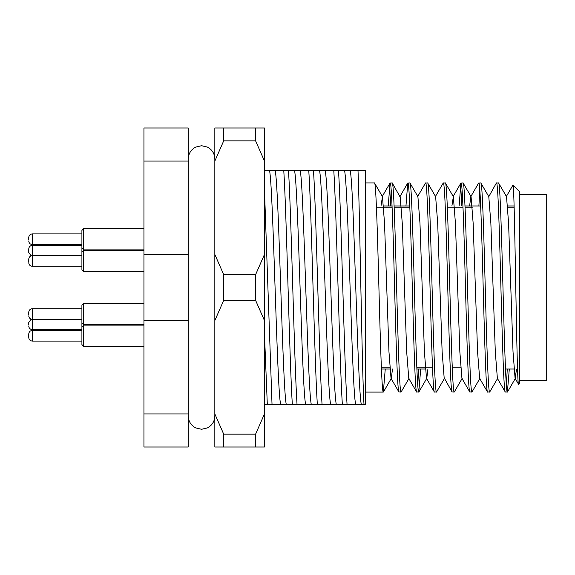 <?xml version="1.0" encoding="UTF-8"?>
<svg xmlns="http://www.w3.org/2000/svg" width="575" height="575" viewBox="0 0 575 575"><rect width="100%" height="100%" fill="white"/><g stroke="black" fill="none" stroke-linecap="round" stroke-linejoin="round"><path stroke-width="0.86" d="M513.935 369.021L505.475 369.021M425.32 369.021L416.868 369.021M389.872 369.021L381.419 369.021M514.107 205.979L507.675 205.979M480.686 205.979L465.01 205.979M409.795 205.979L394.119 205.979M392.071 205.979L383.618 205.979M519.663 191.798L519.663 383.202L518.585 384.287C516.652 391.438 514.79 179.925 512.965 185.1L519.663 191.798M516.508 369.409L515.092 378.364L518.585 384.287M365.477 392.064L383.338 392.064C381.872 393.53 380.377 343.34 378.911 287.5C377.437 231.66 375.949 181.47 374.476 182.936L382.454 196.636L384.531 223.165L388.959 351.835L391.036 378.364L398.892 391.956L401.062 392.064C399.589 393.53 398.101 343.34 396.628 287.5C395.162 231.66 393.667 181.47 392.2 182.936L399.898 196.636L407.754 183.044L405.957 205.979M392.2 182.936L390.03 183.044L388.233 205.979M399.014 392.064C397.548 393.53 396.053 343.34 394.587 287.5C393.113 231.66 391.625 181.47 390.152 182.936M374.476 182.936L365.477 182.936M444.202 378.364L442.132 351.835L437.697 223.165L435.627 196.636L427.649 182.936C429.115 181.47 430.603 231.66 432.077 287.5C433.543 343.34 435.038 393.53 436.504 392.064L444.482 378.364L452.058 391.956L454.228 392.064C452.762 393.53 451.267 343.34 449.801 287.5C448.327 231.66 446.84 181.47 445.366 182.936L453.344 196.636L455.422 223.165L459.849 351.835L461.926 378.364L469.782 391.956L471.953 392.064C470.479 393.53 468.992 343.34 467.518 287.5C466.052 231.66 464.564 181.47 463.091 182.936L471.069 196.636L473.146 223.165L477.573 351.835L479.651 378.364L487.507 391.956L489.677 392.064C488.204 393.53 486.716 343.34 485.243 287.5C483.776 231.66 482.281 181.47 480.815 182.936L488.793 196.636L490.863 223.165L495.298 351.835L497.375 378.364L505.231 391.956L507.394 392.064C505.928 393.53 504.433 343.34 502.967 287.5C501.493 231.66 500.006 181.47 498.539 182.936L506.518 196.636L508.588 223.165L513.022 351.835L515.092 378.364M498.539 182.936L496.369 183.044L488.793 196.636M505.353 392.064C503.88 393.53 502.392 343.34 500.918 287.5C499.452 231.66 497.957 181.47 496.491 182.936M480.815 182.936L478.644 183.044L470.788 196.636L469.624 205.979M487.629 392.064C486.155 393.53 484.668 343.34 483.194 287.5C481.728 231.66 480.233 181.47 478.767 182.936M463.091 182.936L460.92 183.044L459.123 205.979M469.904 392.064C468.438 393.53 466.943 343.34 465.477 287.5C464.003 231.66 462.516 181.47 461.042 182.936M445.366 182.936L443.203 183.044L435.347 196.636M452.18 392.064C450.714 393.53 449.219 343.34 447.753 287.5C446.279 231.66 444.791 181.47 443.318 182.936M427.649 182.936L425.478 183.044L417.622 196.636M436.504 392.064L434.341 391.956L426.485 378.364L424.408 351.835L419.973 223.165L417.903 196.636L409.925 182.936C411.391 181.47 412.886 231.66 414.352 287.5C415.826 343.34 417.313 393.53 418.787 392.064L416.616 391.956L408.76 378.364L406.683 351.835L402.256 223.165L400.178 196.636M434.463 392.064C432.989 393.53 431.502 343.34 430.028 287.5C428.562 231.66 427.067 181.47 425.601 182.936M409.925 182.936L407.754 183.044M416.738 392.064C415.265 393.53 413.777 343.34 412.304 287.5C410.838 231.66 409.342 181.47 407.876 182.936M507.394 392.064L509.313 369.021M507.272 369.021L506.374 385.228M489.677 392.064L497.655 378.364M471.953 392.064L479.931 378.364M478.896 205.979L479.787 189.772M454.228 392.064L462.207 378.364M461.172 205.979L462.07 189.772M418.787 392.064L420.706 369.021M418.658 369.021L417.759 385.228M401.062 392.064L409.041 378.364M336.303 404.469L322.043 404.469C319.233 360.863 316.308 214.137 313.497 170.531L333.795 170.531C336.605 214.137 339.53 360.863 342.341 404.469L336.303 404.469C332.537 388.657 328.957 186.343 325.191 170.531M311.298 404.469L297.031 404.469C294.22 360.863 291.295 214.137 288.485 170.531L308.782 170.531C311.592 214.137 314.518 360.863 317.328 404.469L311.298 404.469C307.532 388.657 303.945 186.343 300.179 170.531M264.464 170.531L283.777 170.531C286.587 214.137 289.512 360.863 292.323 404.469L272.025 404.469L264.464 189.527M264.464 334.061L267.31 404.469L264.464 404.469M361.316 404.469L347.048 404.469C344.238 360.863 341.313 214.137 338.502 170.531L358.002 170.531C359.943 215.575 361.955 372.507 364.004 404.469L361.316 404.469C357.549 388.657 353.963 186.343 350.197 170.531M358.002 170.531L365.477 170.531L365.477 404.469L364.004 404.469M267.31 404.469L272.025 404.469M292.323 404.469L297.031 404.469M288.485 170.531L283.777 170.531M317.328 404.469L322.043 404.469M313.497 170.531L308.782 170.531M342.341 404.469L347.048 404.469M338.502 170.531L333.795 170.531M188.255 320.57L143.944 320.57L143.944 447.005L188.255 447.005L188.255 127.995L143.944 127.995L143.944 254.43L188.255 254.43M143.944 320.57L143.944 254.43M188.255 161.072L143.944 161.072M143.944 413.928L188.255 413.928M383.338 392.064L385.257 369.021M390.281 205.979L391.18 189.772M506.237 196.636L512.965 185.1M453.344 196.636L451.907 205.979M427.922 369.021L426.765 378.364L418.909 391.956M392.481 369.021L391.316 378.364L383.46 391.956M382.454 196.636L381.009 205.979M519.663 380.542L546.25 380.542L546.25 194.458L519.663 194.458M514.158 207.748L507.797 207.748M472.355 207.748L465.082 207.748M463.033 207.748L447.357 207.748M409.867 207.748L394.191 207.748M392.143 207.748L376.467 207.748M460.647 367.252L452.238 367.252M432.465 367.252L416.789 367.252M389.749 367.252L381.347 367.252M264.464 161.072L255.602 140.846L255.602 127.995L264.464 127.995L264.464 447.005L223.697 447.005L223.697 434.154L255.602 434.154L255.602 447.005M255.602 127.995L223.697 127.995L223.697 140.846L255.602 140.846M264.464 420.986L264.464 422.208M223.697 447.005L214.834 447.005L214.834 127.995L223.697 127.995M255.602 300.351L223.697 300.351L223.697 274.649L255.602 274.649L255.602 300.351L264.464 320.57M223.697 434.154L214.834 413.928M214.834 320.57L223.697 300.351M223.697 274.649L214.834 254.43M214.834 161.072L223.697 140.846M264.464 413.928L255.602 434.154M264.464 254.43L255.602 274.649M28.75 251.541L28.75 248.946L28.75 251.541M83.691 271.587L81.916 269.819L81.916 230.374L83.691 228.606L83.691 271.587L143.944 271.587M28.75 240.055L28.75 237.468L28.75 240.055M28.75 261.776L28.75 259.181L28.75 261.776M28.75 314.863L28.75 312.275L28.75 314.863M83.691 346.394L81.916 344.626L81.916 305.181L83.691 303.413L83.691 346.394L143.944 346.394M28.75 336.583L28.75 333.989L28.75 336.583M28.75 325.105L28.75 322.51L28.75 325.105M330.647 404.469C326.88 388.657 323.294 186.343 319.527 170.531M305.634 404.469C301.868 388.657 298.288 186.343 294.522 170.531M286.285 404.469C282.519 388.657 278.94 186.343 275.173 170.531M280.629 404.469C276.863 388.657 273.276 186.343 269.517 170.531M355.652 404.469C351.886 388.657 348.306 186.343 344.54 170.531M81.916 245.403L32.293 245.403L32.293 266.275C30.144 266.06 28.958 264.881 28.75 262.725M81.916 233.917L32.293 233.917L32.293 244.555C30.144 244.346 28.958 243.16 28.75 241.011M81.916 308.725L32.293 308.725L32.293 329.597C30.144 329.389 28.958 328.21 28.75 326.054M81.916 330.445L32.293 330.445L32.293 341.083C30.144 340.867 28.958 339.688 28.75 337.532M507.517 391.956L515.372 378.364M460.92 183.044L453.064 196.636M390.03 183.044L382.174 196.636M214.834 415.991C214.626 421.382 212.146 425.363 207.395 427.922L201.545 429.281L195.701 427.922C190.95 425.363 188.463 421.382 188.255 415.991M214.834 159.016L214.834 159.009C214.626 153.618 212.146 149.637 207.395 147.078L201.545 145.719L195.701 147.078C190.95 149.637 188.463 153.618 188.255 159.009M31.129 255.839L28.75 252.49M32.293 245.403C30.144 245.611 28.958 246.79 28.75 248.946M81.916 248.098L83.691 249.873L143.944 249.873M32.293 244.555L81.916 244.555M83.691 228.606L143.944 228.606M32.293 233.917C30.144 234.133 28.958 235.312 28.75 237.468M32.293 266.275L81.916 266.275M28.75 259.181C28.958 257.032 30.144 255.846 32.293 255.638L81.916 255.638M81.916 252.094L83.691 250.319L143.944 250.319M81.916 319.362L32.293 319.362C30.144 319.154 28.958 317.968 28.75 315.819M81.916 322.906L83.691 324.681L143.944 324.681M83.691 303.413L143.944 303.413M32.293 308.725C30.144 308.94 28.958 310.119 28.75 312.275M32.293 341.083L81.916 341.083M81.916 326.902L83.691 325.127L143.944 325.127M32.293 330.445C30.144 330.654 28.958 331.84 28.75 333.989M32.293 329.597L81.916 329.597M31.129 319.161L28.75 322.51"/></g></svg>
